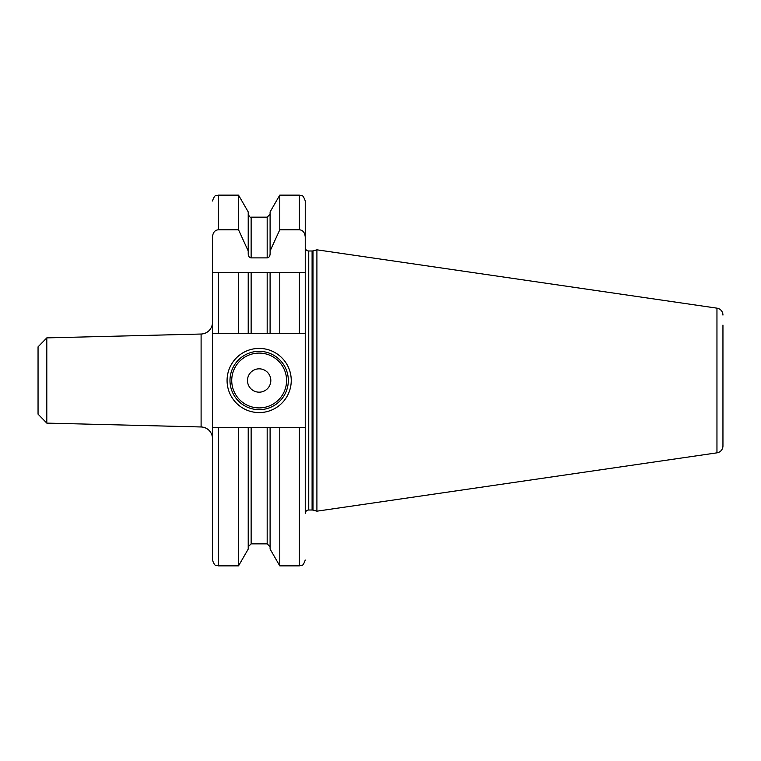 <?xml version="1.0" encoding="UTF-8"?>
<svg xmlns="http://www.w3.org/2000/svg" width="761" height="761" viewBox="0 0 761 761"><rect width="100%" height="100%" fill="white"/><g stroke="black" fill="none" stroke-linecap="round" stroke-linejoin="round"><path stroke-width="1.14" d="M722.95 435.92L722.95 445.908A7.001 7.001 0 0 1 716.957 452.843L316.909 511.183L316.909 249.817L716.957 308.157L716.957 452.843M722.95 325.08L722.95 445.908M722.95 315.092A7.001 7.001 0 0 0 716.957 308.157M305.247 247.487A3.501 3.501 0 0 0 308.747 250.987L312.096 250.987A3.501 3.501 0 0 0 312.999 250.864L316.909 249.817M299.406 333.537L279.782 333.537L279.782 272.571L305.247 272.571L299.406 272.571L299.406 333.537L305.247 333.537L305.247 200.961L305.247 513.513A3.501 3.501 0 0 1 308.747 510.013L312.096 510.013A3.501 3.501 0 0 1 312.999 510.136L316.909 511.183M212.481 237.023L212.481 333.537L251.13 333.537L248.219 333.537L248.219 272.571L212.481 272.571L212.481 237.023C212.899 232.552 214.84 230.136 218.321 229.784L238.526 229.784L238.526 195.13L218.321 195.13L218.321 229.784M305.247 427.463L299.406 427.463L299.406 565.87L279.782 565.87L270.098 549.09L270.098 427.463L248.219 427.463L248.219 549.09L238.526 565.87L238.526 427.463L218.321 427.463L218.321 565.87C216.59 564.757 215.258 568.01 212.481 560.039L212.481 333.537M218.321 427.463L212.481 427.463M279.782 333.537L270.098 333.537L270.098 272.571L279.782 272.571L267.178 272.571L267.178 333.537L270.098 333.537L251.13 333.537L251.13 272.571L238.526 272.571L238.526 333.537M218.321 333.537L218.321 272.571L212.481 272.571M267.178 272.571L251.13 272.571M238.526 195.13L248.219 211.91L248.219 250.987L238.526 229.784M248.219 250.987L248.219 254.022C248.409 256.39 249.389 257.675 251.13 257.884L267.178 257.884C268.928 257.675 269.898 256.39 270.098 254.022L270.098 250.987L279.782 229.784L279.782 195.13L270.098 211.91L270.098 250.987M305.247 237.023C304.838 232.552 302.888 230.136 299.406 229.784L279.782 229.784M248.219 427.463L238.526 427.463M270.098 427.463L279.782 427.463L279.782 565.87M299.406 427.463L279.782 427.463M227.073 380.5A32.086 32.086 0 0 1 259.159 348.414A32.086 32.086 0 0 1 291.244 380.5A32.086 32.086 0 0 1 259.159 412.586A32.086 32.086 0 0 1 227.073 380.5M229.984 380.5A29.165 29.165 0 0 1 259.159 351.335A29.165 29.165 0 0 1 288.324 380.5A29.165 29.165 0 0 1 259.159 409.665A29.165 29.165 0 0 1 229.984 380.5M247.487 380.5A11.672 11.672 0 0 0 259.159 392.172A11.672 11.672 0 0 0 270.821 380.5A11.672 11.672 0 0 0 259.159 368.828A11.672 11.672 0 0 0 247.487 380.5M212.481 322.369A11.672 11.672 0 0 1 201.104 334.031L46.802 337.884L46.802 423.116L201.104 426.969L201.104 334.031M212.481 438.631A11.672 11.672 0 0 0 201.104 426.969M46.802 423.116L38.05 414.146L38.05 346.854L46.802 337.884M312.999 510.136L312.999 250.864M312.096 510.013L312.096 250.987M308.747 510.013L308.747 250.987M267.178 257.884L267.178 217.151L251.13 217.151L251.13 257.884M251.13 427.463L251.13 543.849L248.219 546.769M251.13 543.849L267.178 543.849L267.178 427.463M299.406 229.784L299.406 195.13L279.782 195.13M231.734 380.5A27.415 27.415 0 0 0 259.159 407.915A27.415 27.415 0 0 0 286.574 380.5A27.415 27.415 0 0 0 259.159 353.085A27.415 27.415 0 0 0 231.734 380.5M218.321 195.13C216.59 196.243 215.258 192.99 212.481 200.961M238.526 565.87L218.321 565.87M251.13 217.151C250.417 217.741 249.446 216.761 248.219 214.231M267.178 217.151L270.098 214.231M267.178 543.849L270.098 546.769M299.406 565.87C301.137 564.757 302.469 568.01 305.247 560.039M299.406 195.13C301.137 196.243 302.469 192.99 305.247 200.961"/></g></svg>
